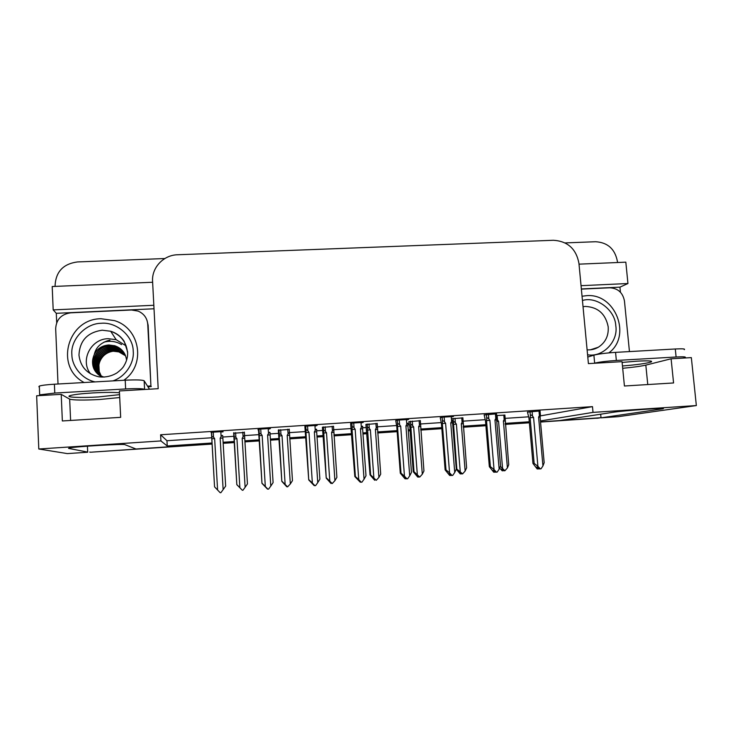 <?xml version="1.0" encoding="UTF-8"?>
<svg xmlns="http://www.w3.org/2000/svg" width="733" height="733" viewBox="0 0 733 733"><rect width="100%" height="100%" fill="white"/><g stroke="black" fill="none" stroke-linecap="round" stroke-linejoin="round"><path stroke-width="1.1" d="M119.708 397.533L99.825 399.494C83.525 400.346 73.474 400.236 69.672 399.146L61.215 394.345L36.65 395.774L38.794 448.999L67.335 453.599L87.694 452.234L87.419 446.168M540.45 420.944L593.015 412.386L696.35 405.56L618.331 416.674L601.023 417.837L662.366 408.858C671.144 407.227 623.224 410.581 612.834 412.322L559.16 420.641L540.533 421.887L601.014 417.709M600.675 414.2L601.023 417.837M529.354 422.639L505.248 424.251L529.354 422.639M485.887 425.552L463.274 427.064L485.887 425.552M441.825 428.503L420.751 429.914L441.825 428.503M410.114 430.628L408.29 430.747L410.114 430.628M397.149 431.499L377.66 432.8L397.149 431.499M367.041 433.515L362.972 433.789L367.041 433.515M351.858 434.532L334.001 435.732L351.858 434.532M323.39 436.437L317.022 436.868L323.39 436.437M305.927 437.61L289.746 438.691L305.927 437.61M279.154 439.406L270.422 439.992L279.154 439.406M259.345 440.735L244.886 441.697L259.345 440.735M234.322 442.411L223.153 443.153L234.322 442.411M212.112 444.07L90.855 452.206L212.103 443.896L135.999 448.999L124.867 444.656C124.509 443.657 76.259 446.498 69.369 447.955L68.535 448.385L87.685 452.096M56.698 322.657L56.294 313.312L154.022 308.776M581.351 288.949L619.935 287.153L620.439 292.238M152.638 282.26L52.199 286.521L53.188 309.894L153.838 305.276M53.188 309.894L56.294 313.312M581.049 285.678L627.943 283.524L619.935 287.153M627.943 283.524L625.826 262.167L579.015 264.155M565.134 242.916L595.617 241.725C607.739 242.486 615.005 249.046 617.406 261.406L617.516 262.515M55.149 286.392L55.103 285.183C55.955 271.567 63.414 263.816 77.469 261.938L164.852 258.529M696.35 405.56L691.338 357.612L671.098 358.794L645.819 365.116C640.917 366.253 633.211 367.315 622.693 368.287M38.794 448.999L160.921 440.936L167.243 445.994L212.048 442.998M223.107 442.256L234.267 441.513M244.831 440.808L259.29 439.837M270.367 439.094L279.099 438.517M289.682 437.803L305.863 436.721M316.958 435.979L323.335 435.558M333.936 434.843L351.794 433.652M362.908 432.91L366.976 432.635M377.596 431.929L397.084 430.619M408.217 429.877L410.049 429.758M420.687 429.043L441.752 427.632M463.21 426.203L485.814 424.691M505.174 423.39L529.272 421.777M671.098 358.794L673.572 382.956L624.424 386.007L622.042 361.653L588.407 363.614L578.933 263.284C576.175 248.844 567.663 241.175 553.406 240.277L177.56 254.763C163.541 255.002 151.584 267.637 152.583 281.325L158.191 388.692L119.387 390.946L120.67 417.343L62.351 420.962L61.215 394.345M540.331 415.904L592.475 406.632L160.6 434.77L160.921 440.936M592.475 406.632L593.015 412.386M160.6 434.77L166.959 440.725L211.745 437.766M222.814 437.033L233.891 436.3M244.575 435.594L258.905 434.651M270.101 433.909L278.613 433.35M289.462 432.626L305.414 431.572M316.72 430.83L322.731 430.427M333.753 429.703L351.272 428.539M362.688 427.788L366.271 427.55M367.407 427.476L369.24 427.357M377.458 426.817L396.498 425.552M408.015 424.792L409.234 424.709M410.663 424.618L412.542 424.499M420.577 423.967L441.11 422.602M453.351 421.796L455.248 421.667M463.137 421.154L485.099 419.697M505.156 418.369L528.502 416.83M166.959 440.725L167.243 445.994M540.047 410.984L527.467 412.12M496.534 413.843L484.165 414.951M406.449 420.027L408.693 419.404L397.277 420.156L395.765 420.733M361.021 422.996L363.266 422.373L351.684 423.124L350.64 423.674M314.961 426.01L317.197 425.378L305.45 426.148L304.882 426.67M268.241 429.062L270.468 428.429L258.557 429.208L257.943 429.74L258.492 429.703M451.244 417.022L453.498 416.481L442.237 417.214L440.267 417.819M220.853 432.158L223.079 431.517L210.994 432.314L211.434 432.772M504.872 415.125L496.672 415.51M462.871 417.892L451.381 418.781M377.22 423.546L365.923 424.526M333.533 426.45L322.428 427.376M289.26 429.428L278.348 430.271M420.33 420.696L408.84 421.704M244.391 432.497L233.68 433.203M222.832 431.535L222.859 432.03M269.689 428.475L269.717 428.97M315.886 425.461L315.923 425.946M361.451 422.492L361.479 422.968M90.205 452.069L89.692 452.096M598.788 418.039L540.551 422.052M529.363 422.804L505.257 424.416M485.897 425.717L463.293 427.229M441.834 428.668L420.769 430.088M410.132 430.793L408.299 430.922M397.167 431.664L377.678 432.974M367.05 433.689L362.982 433.954M351.867 434.706L334.01 435.897M323.4 436.611L317.032 437.042M305.936 437.784L289.755 438.865M279.163 439.58L270.431 440.166M259.354 440.909L244.895 441.871M234.331 442.585L223.162 443.328M90.855 452.206L90.342 452.234M236.942 484.705L242.321 490.249L236.823 484.678L234.175 437.271L234.203 436.776L235.87 437.335L235.595 432.626M233.653 432.754L236.823 484.678M245.124 487.289L247.433 483.936L244.63 436.575C244.492 435.292 243.97 435.384 243.072 436.859L242.183 438.361L245.124 487.289L242.999 490.203L242.321 490.249M239.865 487.683L236.942 438.71L235.87 437.335M234.23 438.994L236.942 438.71M244.675 438.297L242.183 438.361M220.816 431.673L221.109 436.611C222.053 435.063 222.612 434.962 222.786 436.309L222.859 438.123L220.157 438.187L223.144 489.607L225.654 486.08L222.859 438.123M221.109 436.611L220.157 438.187M223.144 489.607L220.89 492.668L220.184 492.723L217.591 490.02L214.641 438.554L213.514 437.115L213.23 432.168M211.406 432.287L214.558 486.849L211.846 438.847L214.641 438.554M211.846 438.847L211.8 436.465L213.514 437.115M214.595 486.886L217.591 490.02M282.113 481.398L287.574 486.886L285.577 485.035L286.795 486.785L281.829 481.37L279.218 435.998L279.246 433.872L280.959 434.348L280.657 429.675M278.329 429.987L281.829 481.37M290.323 483.954L292.458 480.637L289.526 433.606C289.425 432.323 288.939 432.415 288.069 433.881L287.189 435.365L290.323 483.954L287.574 486.886M285.137 484.339L282.022 435.714L280.959 434.348M279.218 435.998L282.022 435.714M289.526 435.31L287.189 435.365M326.661 478.127L332.214 483.569L330.097 481.746L331.023 483.496L326.231 478.118L323.665 431.013C323.931 430.069 324.517 430.198 325.443 431.407L325.122 426.762M322.419 427.192L326.231 478.118M334.917 480.656L336.878 477.375L333.827 430.665C333.753 429.391 333.295 429.483 332.452 430.94L331.591 432.415L334.917 480.656L332.214 483.569M329.795 481.04L326.497 432.754L325.443 431.407M323.592 433.047L326.497 432.754M333.762 432.369L331.591 432.415M370.623 474.902L376.249 480.298L374.013 478.493L373.491 478.484L374.664 480.252L370.037 474.902L370.623 474.902L367.499 428.2C367.764 427.165 368.369 427.266 369.322 428.493L368.992 423.885M365.914 424.38L370.037 474.902M378.906 477.412L380.693 474.159L377.522 427.77C377.495 426.505 377.064 426.588 376.24 428.035L375.406 429.501L378.906 477.412L376.249 480.298M373.857 477.779L370.367 429.84L369.322 428.493M367.389 430.134L370.367 429.84M377.422 429.465L375.406 429.501M268.205 428.576L268.516 433.487L267.591 435.045L270.789 486.089L268.58 489.113L267.673 489.122L265.648 487.179L267.618 489.067M267.463 489.076L261.974 483.359L259.253 435.704L262.148 435.402L261.03 433.982L260.728 429.062M268.516 433.487C269.432 431.939 269.964 431.847 270.092 433.194L270.111 434.99L267.591 435.045M270.789 486.089L273.097 482.589L270.111 434.99M259.253 435.704L259.262 433.414L261.03 433.982M262.194 483.395L265.319 486.492L262.148 435.402M267.875 489.168L265.319 486.492M258.465 429.281L261.974 483.359M314.924 425.525L315.254 430.399L314.347 431.948L317.756 482.607L315.593 485.622L314.539 485.64L312.377 483.716L314.347 485.429M314.182 485.603L308.73 479.932L305.982 432.617L308.978 432.305L307.869 430.885L307.548 426.01M315.254 430.399C316.152 428.869 316.638 428.778 316.729 430.115L316.683 431.902L314.347 431.948M317.756 482.607L319.872 479.153L316.683 431.902M305.982 432.617L306.046 430.418C306.321 429.492 306.925 429.648 307.869 430.885M309.124 479.941L312.359 483.01L308.978 432.305M314.897 485.667L312.359 483.01M304.873 426.432L308.73 479.932M360.993 422.52L361.332 427.357L360.453 428.897L364.054 479.19L361.937 482.167L360.746 482.204L358.455 480.307L360.389 481.819M360.242 482.177L354.827 476.542L355.395 476.542L352.06 429.556L355.157 429.245L354.057 427.834L353.718 422.996M361.332 427.357C362.212 425.836 362.67 425.745 362.716 427.082L362.615 428.86L360.453 428.897M364.054 479.19L365.996 475.763L362.615 428.86M352.06 429.556L352.17 427.467C352.454 426.441 353.086 426.569 354.057 427.834M355.395 476.542L358.739 479.574L355.157 429.245M361.259 482.222L358.739 479.574M350.631 423.5L354.827 476.542M406.412 419.551L406.778 424.352L405.917 425.882L409.71 475.809L407.64 478.768L406.32 478.814L403.892 476.936L405.67 478.796L405.798 478.264M405.67 478.796L405.019 478.786L400.291 473.197L401.015 473.188L397.506 426.551L400.694 426.23L399.604 424.828L399.238 420.027M406.778 424.352C407.63 422.849 408.052 422.758 408.061 424.086L407.914 425.855L405.917 425.882M409.71 475.809L411.47 472.428L407.914 425.855M397.506 426.551L397.662 424.572C397.946 423.445 398.596 423.527 399.604 424.828M401.015 473.188L404.469 476.193L400.694 426.23M406.971 478.823L404.469 476.193M395.747 420.586L396.791 426.725L400.291 473.197M622.464 365.978C636.83 364.796 646.396 363.458 651.151 361.983C653.195 360.856 648.522 360.581 637.142 361.158L622.115 362.423M684.246 349.659C685.602 348.844 682.615 348.615 675.285 348.981L615.564 352.371C605.751 353.022 598.531 353.957 593.895 355.157L587.793 357.044M683.229 358.089L685.071 357.557C686.436 356.806 683.449 356.623 676.11 356.998L616.343 360.462C606.53 361.122 599.301 362.02 594.655 363.147L594.206 363.275M581.37 289.114L609.783 287.794C617.937 288.261 622.83 292.669 624.461 301.025L629.445 351.583M119.479 392.787C113.835 392.228 105.002 392.265 92.972 392.915C81.308 393.648 73.648 394.556 70.002 395.646C64.623 397.35 80.969 398.019 98.387 396.938L119.571 394.647M149.477 389.196L144.154 380.794C142.495 379.877 136.182 379.685 125.206 380.198L54.398 384.211C46.765 384.678 41.735 385.301 39.325 386.071L38.858 386.786M144.658 389.48L144.584 389.37C142.935 388.554 136.622 388.408 125.636 388.948L54.773 393.062L39.674 394.849L39.417 395.609M58.017 384.01L55.671 328.696C56.239 319.46 61.279 314.173 70.78 312.817L131.555 310.004L138.161 311.104C143.952 313.687 147.15 318.058 147.736 324.215L150.916 385.888L148.148 325.315L147.049 320.486M147.974 386.822L151.3 386.548M147.562 386.172L150.916 385.888M582.451 300.493C596.405 296.022 615.079 309.922 615.784 325.608L615.821 325.928C618.395 341.605 602.462 357.777 587.573 354.745M582.048 296.242L586.482 295.683C615.244 292.879 632.176 335.952 608.83 352.885M586.171 339.929L585.264 330.336M593.052 349.366L593.391 348.844M95.143 381.902C82.298 379.355 71.962 366.518 71.88 354.854L71.861 354.506C70.395 339.498 85.651 323.326 101.127 323.29C116.474 321.695 133.076 335.989 133.223 350.942L133.241 351.281C134.396 362.872 125.499 376.854 112.891 380.894M124.069 352.784C121.788 349.329 118.627 346.984 114.586 345.738L108.905 345.041C99.486 346.187 94.044 351.281 92.605 360.306L94.484 353.709C97.681 348.358 102.473 345.445 108.85 344.968L114.586 345.738M126.543 359.94C125.499 352.83 121.504 348.074 114.531 345.664M124.317 353.187C122.063 350.081 119.067 347.955 115.319 346.81L109.693 346.113C95.492 346.086 87.96 364.924 98.552 373.821M124.298 353.15C122.035 350.026 119.03 347.882 115.273 346.736L109.638 346.049C92.056 345.921 87.465 372.107 104.104 377.119M124.601 353.673C122.384 350.814 119.516 348.853 115.997 347.79L110.408 347.103C96.783 347.076 89.069 364.796 98.671 373.922C89.142 364.796 96.866 347.149 110.463 347.176L116.043 347.854C119.543 348.917 122.402 350.869 124.61 353.7M99.147 374.325C90.232 365.107 98.011 348.202 111.224 348.212L116.758 348.89L124.885 354.222M124.867 354.186L116.712 348.826L111.169 348.148C97.938 348.129 90.159 365.08 99.111 374.297M99.615 374.7C91.323 365.419 99.138 349.238 111.966 349.238L117.463 349.907L125.141 354.745M125.123 354.708L117.417 349.843L111.92 349.165C99.065 349.174 91.249 365.391 99.578 374.673M100.091 375.049C92.413 365.74 100.247 350.264 112.699 350.246L118.15 350.905L125.37 355.276M100.073 375.039C92.331 365.73 100.164 350.209 112.653 350.172L118.105 350.85L125.361 355.248M100.577 375.378C93.485 366.051 101.328 351.263 113.423 351.244L118.828 351.895L125.581 355.817M125.572 355.78L118.783 351.822L113.377 351.171C101.255 351.208 93.421 366.024 100.54 375.351M101.035 375.672C98.982 372.382 98.268 368.827 98.909 365.007L99.212 371.457L101.09 375.699M84.167 382.525C54.288 367.086 67.5 318.635 101.09 318.745L114.476 320.614C140.305 328.228 146.188 365.089 123.776 380.271M126.204 345.949L116.144 339.672L108.145 338.683C90.81 338.848 79.824 360.508 90.525 373.812M98.909 365.007C99.468 361.571 101.053 358.501 103.655 355.78C106.175 353.37 109.281 351.867 112.964 351.263M109.959 340.194L108.319 340.533C100.76 342.916 96.151 347.305 94.484 353.709M104.068 342.109C110.307 340.506 116.153 341.34 121.614 344.629M102.125 377.138C95.198 373.289 92.019 367.682 92.605 360.306M413.998 471.713L419.707 477.073L417.352 475.286L416.701 475.286L418.387 477.064L417.728 477.055L413.256 471.731L413.998 471.713L410.755 425.433C411.021 424.297 411.644 424.361 412.624 425.626L412.276 421.044M408.831 421.585L409.866 427.431L413.256 471.731M422.309 474.205L423.94 470.989L420.65 424.92C420.66 423.656 420.256 423.738 419.45 425.177L418.635 426.633L422.309 474.205L419.707 477.073M417.324 474.572L413.669 426.963L412.624 425.626M410.59 427.266L413.669 426.963M420.495 426.606L418.635 426.633M418.387 477.064L418.855 477.027M418.506 476.505L418.543 477.055M456.274 468.589L462.587 473.885L461.799 473.894L460.113 472.125L459.334 472.134L461.011 473.894L460.232 473.903L456.283 469.285M456.796 468.57L453.434 422.712C453.709 421.475 454.35 421.502 455.358 422.794L454.991 418.25M465.143 471.035L466.609 467.856L463.21 422.098C463.247 420.843 462.88 420.925 462.092 422.345L461.295 423.793L465.143 471.035L462.587 473.885M460.223 471.401L456.393 424.123L455.358 422.794M453.232 424.425L456.393 424.123M463.009 423.775L461.295 423.793M461.011 473.894L461.478 473.866M461.112 473.17L461.167 473.885M500.428 466.435L504.9 470.742L503.983 470.76L502.325 469.001L501.418 469.019L503.076 470.769L502.178 470.788L499.695 468.149M496.772 419.212L497.533 420L497.148 415.483M507.41 467.92L508.72 464.759L505.229 419.221C505.266 418.067 504.918 418.186 504.185 419.56L503.397 420.989L507.41 467.92L504.9 470.742M502.563 468.277L498.559 421.319L497.533 420M496.772 421.475L498.559 421.319M504.964 420.989L503.397 420.989M503.076 470.769L503.168 469.89M451.207 416.628L451.592 421.402L450.749 422.914L454.735 472.473L452.71 475.415L451.253 475.47L449.494 473.61L448.706 473.619L450.465 475.47L451.152 475.369M450.465 475.47L449.677 475.47L445.123 469.908L446.012 469.89L442.32 423.582L445.6 423.253L444.519 421.869L444.134 417.095M450.63 475.451L450.575 474.755M451.592 421.402C452.417 419.899 452.811 419.817 452.783 421.136L452.582 422.895L450.749 422.914M454.735 472.473L456.311 469.129L452.582 422.895M442.32 423.582L442.512 421.722C442.805 420.485 443.474 420.531 444.519 421.869M446.012 469.89L449.567 472.858L445.6 423.253M452.05 475.47L449.567 472.858M440.258 417.7L441.449 423.766L445.123 469.908M494.812 472.144L495.398 471.988M495.087 471.658L495.132 472.144M495.398 413.751L495.792 418.479L494.967 419.982L499.146 469.193L497.157 472.107L495.572 472.171L493.822 470.329L492.906 470.348L494.647 472.18L494.738 471.292M494.647 472.18L493.721 472.189L489.332 466.655L490.377 466.628L486.52 420.65L489.891 420.321L488.819 418.937L488.416 414.2M495.792 418.479C496.589 417.013 496.956 416.912 496.901 418.176L496.644 419.982L494.967 419.982M499.146 469.193L500.547 465.876L496.644 419.982M486.52 420.65L486.758 418.891C487.06 417.572 487.747 417.581 488.819 418.937M490.377 466.628L494.042 469.569L489.891 420.321M496.498 472.162L494.042 469.569M484.156 414.851L485.493 420.852L489.332 466.655M538.389 468.909L539.03 468.653M538.645 468.24L538.7 468.9M538.975 410.901L539.396 415.602L538.581 417.095L542.942 465.95L540.991 468.845L539.286 468.918L537.555 467.086L536.501 467.113L538.224 468.937L538.297 467.874M538.224 468.937L537.179 468.955L532.955 463.458L534.146 463.412L530.115 417.764L533.578 417.425L532.506 416.06L532.094 411.35M539.396 415.602C540.139 414.191 540.478 414.053 540.423 415.19L540.102 417.104L538.581 417.095M542.942 465.95L544.17 462.679L540.102 417.104M530.115 417.764L530.408 416.014C530.747 414.695 531.443 414.713 532.506 416.06M534.146 463.412L537.912 466.325L533.578 417.425M540.349 468.9L537.912 466.325M527.458 412.028L528.942 417.975L532.955 463.458M70.606 420.449L69.672 399.146M660.506 408.464L660.58 409.151M647.77 384.559L645.819 365.116M596.799 418.286L598.879 417.975M234.175 437.271L233.9 432.736M242.797 432.158L243.072 436.859M244.62 436.401L244.364 432.058M211.764 437.042L211.489 432.278M279.209 434.284L278.925 429.785M287.767 429.208L288.069 433.881M289.508 433.258L289.242 429.117M323.638 431.343L323.335 426.881M332.131 426.304L332.452 430.94M333.79 430.179L333.515 426.212M367.48 428.439L367.16 424.004M375.901 423.427L376.24 428.035M377.486 427.165L377.202 423.344M259.216 433.909L258.923 429.181M306.009 430.821L305.698 426.13M352.142 427.779L351.813 423.115M397.643 424.774L397.295 420.146M676.11 356.998L675.285 348.981M615.564 352.371L616.343 360.462M593.895 355.157L594.655 363.147M147.736 324.215L148.148 325.315M125.636 388.948L125.206 380.198M54.398 384.211L54.773 393.062M144.584 389.37L144.154 380.794M583.028 306.678L585.319 306.431C597.954 307.081 605.577 313.871 608.188 326.781C608.793 335.741 605.495 342.558 598.302 347.24L593.318 349.302M116.144 339.672L110.692 331.252C116.428 333.02 120.927 336.392 124.198 341.367L127.597 351.822C127.89 356.678 126.717 361.268 124.088 365.611C123.181 367.545 120.771 370 116.868 372.96C111.279 376.276 105.295 377.568 98.928 376.835C87.099 374.096 80.447 366.866 78.972 355.166C79.695 340.689 87.438 332.37 102.189 330.207L110.692 331.252C120.652 334.834 126.232 341.734 127.432 351.977M410.737 425.571L410.407 421.173M419.102 420.595L419.45 425.177M420.595 424.205L420.311 420.522M453.425 422.749L453.076 418.387L453.434 422.712M461.726 417.801L462.092 422.345M463.146 421.31L462.853 417.728M503.791 415.043L504.185 419.56M442.503 421.814L442.146 417.242M486.758 418.891L486.373 414.365M530.408 416.014L530.005 411.525M597.67 418.204L599.75 417.902M234.203 436.776L233.964 432.736M211.8 436.465L211.553 432.278M279.236 433.872L278.98 429.785M323.665 431.013L323.381 426.872M367.499 428.2L367.196 424.004M259.253 433.414L258.996 429.181M306.046 430.418L305.762 426.12M352.17 427.467L351.867 423.115M397.662 424.572L397.323 420.146M651.151 361.983L651.069 361.131M39.674 394.849L39.325 386.071M590.422 349.806L598.302 347.24C594.894 349.229 591.155 350.099 587.106 349.852M410.755 425.433L410.425 421.163M505.165 418.506L504.863 414.979M442.512 421.722L442.155 417.233M496.827 417.37L496.516 413.678M540.358 414.484L540.038 410.837"/></g></svg>
